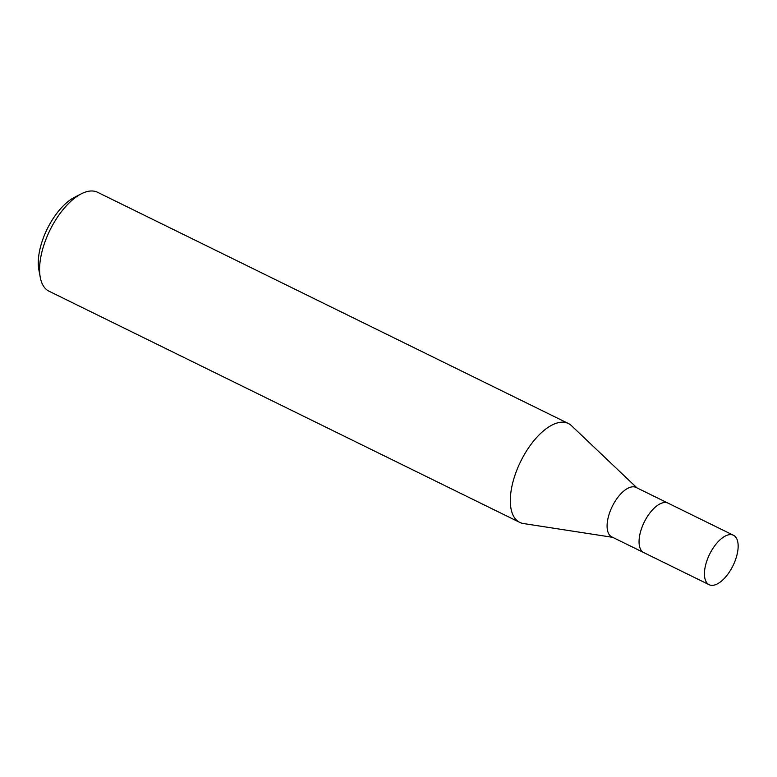 <?xml version="1.0" encoding="UTF-8"?>
<svg xmlns="http://www.w3.org/2000/svg" width="777" height="777" viewBox="0 0 777 777"><rect width="100%" height="100%" fill="white"/><g stroke="black" fill="none" stroke-linecap="round" stroke-linejoin="round"><path stroke-width="1.17" d="M668.152 503.195A27.554 13.015 116.2 0 0 668.055 503.146L636.091 487.451A27.554 13.015 116.2 0 0 611.926 507.128A27.554 13.015 116.2 0 0 611.81 536.907L643.774 552.602A27.554 13.015 116.2 0 0 643.871 552.651M643.774 552.602A27.545 13.015 116.2 0 1 643.9 522.834A27.545 13.015 116.2 0 1 668.055 503.146A27.554 13.015 116.2 0 0 643.89 522.834A27.554 13.015 116.2 0 0 643.774 552.602L709.148 584.712A27.554 13.015 116.2 0 0 733.313 565.034A27.554 13.015 116.2 0 0 733.439 535.256A27.554 13.015 116.2 0 0 709.275 554.943A27.554 13.015 116.2 0 0 709.148 584.712M636.955 487.869L571.483 425.689A55.099 26.039 116.2 0 0 519.998 462.839A55.099 26.039 116.2 0 0 519.745 522.387A55.099 26.039 116.2 0 0 523.581 523.562M571.6 425.796A55.099 26.039 116.2 0 0 568.327 423.475L97.581 192.288A55.099 26.039 116.2 0 0 81.264 193.842A55.099 26.039 116.2 0 0 49.252 231.653A55.099 26.039 116.2 0 0 40.258 277.34A55.099 26.039 116.2 0 0 49 291.2L519.745 522.387M568.327 423.475A55.099 26.039 116.2 0 0 519.998 462.839A55.099 26.039 116.2 0 0 523.426 523.533L612.664 537.325M81.264 193.842L74.388 197.377A47.756 22.562 116.2 0 0 46.649 230.138A47.756 22.562 116.2 0 0 38.85 269.736L40.258 277.34M668.055 503.146L733.439 535.256"/></g></svg>

